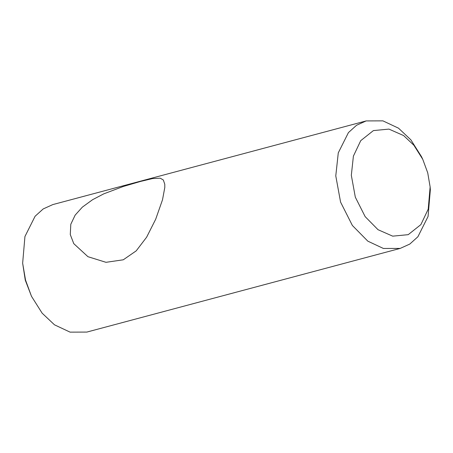 <?xml version="1.0" encoding="UTF-8"?>
<svg xmlns="http://www.w3.org/2000/svg" width="453" height="453" viewBox="0 0 453 453"><rect width="100%" height="100%" fill="white"/><g stroke="black" fill="none" stroke-linecap="round" stroke-linejoin="round"><path stroke-width="0.68" d="M403.6 135.56L413.9 145.271L422.762 159.32L427.734 172.859L430.129 186.913L428.215 209.144L420.882 224.609L408.215 234.665L392.689 236.155L378.023 229.699L365.152 216.636L355.316 197.163L351.324 175.3L353.402 156.115L360.741 140.651L373.402 130.594L388.934 129.099L403.6 135.56M422.762 159.32L421.511 156.698L410.871 139.841L398.515 128.182L382.932 120.866L366.149 120.923L356.539 125.277L348.436 132.587L338.278 152.854L335.781 175.877L340.577 202.112L352.377 225.481L367.819 241.155L383.408 248.471L400.186 248.414L409.801 244.065L417.904 236.749L428.057 216.489L430.35 189.807L430.129 186.913M400.186 248.414L86.851 332.077L70.068 332.134L54.485 324.818L42.129 313.159L31.489 296.302L25.527 280.056L22.65 263.193L24.943 236.511L35.096 216.251L43.199 208.935L52.814 204.586L366.149 120.923M162.508 199.784L155.679 219.252L146.619 237.202L136.206 250.86L123.284 259.796L105.996 262.315L87.956 256.698L73.777 243.657L70.283 234.586L70.798 224.269L75.147 215.135L82.361 207.129L92.565 199.711L103.731 193.867L123.318 186.46L140.651 181.404L152.508 178.578L160.226 178.182L163.352 180.011L164.779 184.275L164.807 187.457L162.508 199.784M22.65 263.193L25.266 280.141L31.489 296.302"/></g></svg>
